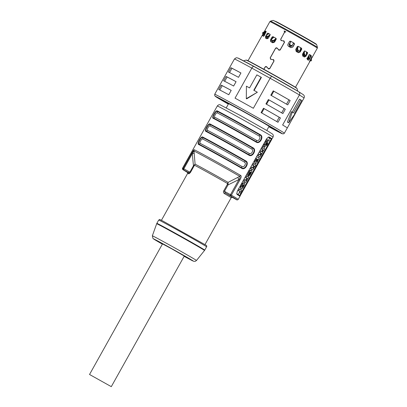 <?xml version="1.0" encoding="UTF-8"?>
<svg xmlns="http://www.w3.org/2000/svg" width="407" height="407" viewBox="0 0 407 407"><rect width="100%" height="100%" fill="white"/><g stroke="black" fill="none" stroke-linecap="round" stroke-linejoin="round"><path stroke-width="0.61" d="M263.533 36.304L264.006 34.88L263.41 34.549M265.959 31.38L265.725 31.797M264.347 34.264L264.006 34.88M271.347 42.053L271.052 40.191L270.492 39.866L270.782 41.723A27.183 0.422 29.2 0 1 272.726 42.781L274.588 42.099L276.17 39.265L275.966 38.304A27.183 0.422 -150.8 0 0 272.939 36.655L272.069 37.032L270.492 39.866M272.939 36.818L271.052 40.191M266.28 38.517L266.331 36.854L265.573 36.426L265.522 38.085A27.183 0.422 29.2 0 1 266.9 38.818L268.472 37.958L270.05 35.129L269.989 34.249A27.183 0.422 -150.8 0 0 267.852 33.115L267.15 33.593L265.573 36.426M268.264 33.399L267.613 34.559M280.794 39.27L284.493 32.255L284.162 30.937L284.91 31.934M266.931 66.972L266.025 66.672L265.552 66.926M269.597 68.834L268.223 68.488M274.104 60.791L272.797 59.61C273.713 59.905 274.008 60.516 273.677 61.437L273.763 61.488M277.391 48.255L276.49 47.955L276.017 48.209M280.052 50.117L278.683 49.771M284.569 42.074L283.257 40.888C284.172 41.188 284.468 41.799 284.137 42.72L284.223 42.771M263.822 69.236L265.074 66.997L265.74 66.494L266.427 66.606M266.214 31.502L262.871 33.837L263.243 34.473L262.673 35.821A27.183 0.422 29.2 0 1 263.309 36.131L264.489 35.053L266.203 31.451A27.183 0.422 -150.8 0 0 265.211 30.968L264.723 31.568L265.857 31.329A26.435 0.412 29.2 0 1 266.254 31.522M264.011 32.855L264.855 31.532M262.434 34.987L263.166 33.654M263.4 33.237L269.897 21.602A27.183 0.422 29.2 0 1 273.224 23.219A27.183 0.422 29.2 0 1 295.991 35.699A27.183 0.422 29.2 0 1 316.02 47.212A27.183 0.422 29.2 0 1 317.348 48.123L312.311 57.133A27.183 0.422 -150.8 0 0 312.042 56.904L311.574 57.484M298.234 46.332L297.288 46.652L295.706 49.481L296.189 51.48A27.183 0.422 29.2 0 1 298.311 52.686L298.346 52.706M298.311 52.686L300.173 52.025L299.715 51.781L297.853 52.442M298.143 46.296A26.435 0.412 29.2 0 1 301.216 48.041L301.556 48.219A27.183 0.422 -150.8 0 0 298.26 46.347L298.204 46.317M301.556 48.219L301.755 49.196L300.173 52.025M304.843 50.956A26.435 0.412 29.2 0 1 306.99 52.203L307.504 52.483L307.55 53.373L305.972 56.202L305.286 55.83L305.443 55.556M307.504 52.483A27.183 0.422 -150.8 0 0 304.95 50.997L304.09 51.368L302.508 54.197L302.757 56.069A27.183 0.422 29.2 0 1 304.405 57.021L305.972 56.202M289.591 41.351L287.932 44.292L287.774 45.325L288.507 46.327A27.183 0.422 29.2 0 1 290.852 47.639L290.959 47.695M290.852 47.639L292.867 47.059L290.674 47.558M287.932 44.292L289.514 41.458L290.537 41.188A26.435 0.412 29.2 0 1 294.042 43.152L294.449 44.226L292.867 47.059M294.042 43.152L294.175 43.213A27.183 0.422 -150.8 0 0 290.532 41.173M294.175 43.213L294.449 44.226M268.503 68.727L266.641 66.794M267.933 68.31L269.103 68.707L269.958 68.091L273.677 61.437M270.334 57.987L270.823 59.315L272.797 59.61M270.467 59.188L270.823 59.315M270.167 57.886L275.534 48.28L276.2 47.777L276.887 47.889M278.968 50.01L277.106 48.077M278.393 49.588L279.563 49.99L280.418 49.374L284.137 42.72M280.627 39.169L281.283 40.598L283.257 40.888M280.932 40.471L281.283 40.598M284.493 32.255L285.887 31.883A27.183 0.422 -150.8 0 0 284.162 30.937M284.569 32.301L280.952 38.777C280.606 39.683 280.881 40.278 281.776 40.568L281.334 40.41L281.786 40.669M278.866 50.219L280.26 49.858L284.468 42.333L283.76 40.868L281.99 40.7M284.122 41L283.526 40.965M277.554 48.606L279.019 50.295M277.615 48.677L277.34 48.509C276.628 47.904 275.971 47.985 275.371 48.759L270.492 57.494C270.151 58.405 270.426 59.005 271.316 59.29L270.874 59.127L271.327 59.391M273.662 59.722L271.53 59.417M273.799 59.819L273.301 59.585L274.008 61.05L269.8 68.574L268.406 68.941M267.094 67.323L268.559 69.017M267.155 67.394L266.88 67.226C266.163 66.621 265.512 66.707 264.911 67.476L263.904 69.282M310.175 57.992L311.258 55.545A27.183 0.422 -150.8 0 0 309.752 54.635L309.071 55.098L307.483 57.926L307.382 59.605A27.183 0.422 29.2 0 1 308.348 60.19L308.857 60.033L309.524 59.157L309.025 58.903L309.737 58.873L310.18 57.931L310.251 54.965M289.519 41.453L290.537 41.188M287.774 45.335L287.937 44.312M292.689 46.978L294.475 43.788M306.283 54.055L307.199 52.417M305.286 55.83L303.719 56.649M306.99 52.203L307.55 53.373M301.216 48.041L301.755 49.196M299.715 51.781L301.577 48.453M308.791 58.756L307.524 59.737M310.231 55.963L310.648 55.21L311.258 55.545M309.661 54.609A26.435 0.412 29.2 0 1 310.638 55.204L311.106 56.329M267.852 33.115L268.422 33.44A26.435 0.412 29.2 0 1 270.075 34.315M268.422 33.44L267.241 33.567M272.939 36.655L273.362 36.9A26.435 0.412 29.2 0 1 276.068 38.375M273.362 36.9L272.13 37.006M234.432 58.995L236.253 57.743L237.78 57.967L253.882 66.448C253.296 66.27 252.61 66.824 251.831 68.117L270.141 78.251L253.358 108.287A39.901 0.621 29.2 0 0 243.879 103.012A39.901 0.621 29.2 0 0 235.043 98.153L251.831 68.117A39.901 0.621 29.2 0 0 234.432 58.995L217.648 89.031A39.901 0.621 29.2 0 1 217.648 89.031L214.718 94.261L214.774 95.828L228.337 104.136A38.4 0.6 -150.8 0 1 215.99 96.551A38.4 0.6 -150.8 0 1 240.552 109.748A38.4 0.6 -150.8 0 1 279.085 131.649A38.4 0.6 -150.8 0 1 268.829 126.76L282.336 133.817L283.725 133.806L284.376 133.191A39.901 0.621 -150.8 0 0 240.959 108.237A39.901 0.621 -150.8 0 0 214.718 94.261M236.08 81.69A39.901 0.621 -150.8 0 0 226.012 76.409L227.075 76.989A38.899 0.605 29.2 0 1 236.055 81.7L233.649 86.04L236.055 81.7M226.012 76.409L223.58 80.764A39.901 0.621 29.2 0 1 233.649 86.04M240.944 72.98A39.901 0.621 -150.8 0 0 230.876 67.704L231.944 68.284A38.899 0.605 29.2 0 1 240.924 72.995L238.512 77.335L240.924 72.995M230.876 67.704L228.444 72.054A39.901 0.621 29.2 0 1 238.512 77.335M231.217 90.395A39.901 0.621 -150.8 0 0 221.149 85.114L222.212 85.699A38.899 0.605 29.2 0 1 231.191 90.405L228.78 94.75A39.901 0.621 29.2 0 0 218.712 89.469L221.149 85.114M228.77 94.739L231.191 90.405M222.212 85.699L219.8 90.008M231.944 68.284L229.533 72.594M227.075 76.989L224.669 81.298M246.311 98.662L257.346 92.257L246.632 98.865L246.311 98.662L246.413 86.187A39.901 0.621 29.2 0 1 249.572 87.927L256.868 74.868A39.901 0.621 29.2 0 1 258.964 76.023A39.901 0.621 29.2 0 1 261.085 77.203L261.391 77.396L254.105 90.435M261.085 77.203L253.79 90.262A39.901 0.621 29.2 0 1 257.132 92.119M253.882 66.448L271.596 76.251L270.141 78.251A39.901 0.621 29.2 0 1 299.41 94.958L304.07 97.939C304.68 96.551 304.36 95.421 303.103 94.546M253.866 66.438L271.596 76.251A37.403 0.585 29.2 0 1 298.596 91.661L303.235 94.622M298.596 91.661C299.761 92.481 300.03 93.579 299.41 94.958L282.626 124.995A39.901 0.621 29.2 0 1 287.296 127.966L284.376 133.191M287.388 122.131L291.376 111.681L292.216 112.149L299.501 99.15L300.702 99.817A39.901 0.621 29.2 0 1 301.775 100.504L294.475 113.563A39.901 0.621 29.2 0 1 294.943 113.889L288.655 122.833L287.388 122.131M304.07 97.939L287.296 127.956M300.702 99.817L293.401 112.876A39.901 0.621 29.2 0 0 292.216 112.149L288.655 122.833M268.366 99.557L265.929 103.907A39.901 0.621 29.2 0 1 282.87 113.578L285.302 109.229A39.901 0.621 -150.8 0 0 268.366 99.557L268.966 99.919A38.899 0.605 29.2 0 1 284.081 108.542L285.302 109.229M263.497 108.262L261.065 112.617A39.901 0.621 29.2 0 1 278.006 122.288L280.438 117.933A39.901 0.621 -150.8 0 0 263.497 108.262L264.102 108.623A38.899 0.605 29.2 0 1 279.212 117.247L280.438 117.933M273.229 90.853L270.797 95.202A39.901 0.621 29.2 0 1 287.734 104.874L290.171 100.519A39.901 0.621 -150.8 0 0 273.229 90.853L273.835 91.209A38.899 0.605 29.2 0 1 288.945 99.837L290.171 100.519M268.966 99.919L266.544 104.253M281.659 112.876L284.081 108.542M264.102 108.623L261.676 112.963M276.791 121.581L279.212 117.247M273.835 91.209L271.408 95.548M286.523 104.172L288.945 99.837M278.459 49.659L278.932 50.209M273.59 59.763L273.066 59.681M267.999 68.376L268.467 68.925M311.426 58.705L312.311 57.133L311.966 56.934M310.541 60.292L310.358 60.623L309.946 60.389M311.569 57.484L309.452 61.757A27.183 0.422 29.2 0 1 309.63 61.9L295.482 87.251M309.63 61.9L310.358 60.623M311.66 56.766L311.762 57.173M284.483 31.136L285.694 31.807M303.912 54.726A23.942 0.371 -150.8 0 0 302.767 54.055M298.051 51.343A23.942 0.371 -150.8 0 0 296.332 50.366M226.277 107.824L228.571 103.719A23.189 0.361 -150.8 0 1 229.034 103.892A23.189 0.361 29.2 0 1 229.696 104.212A23.189 0.361 -150.8 0 1 233.837 106.385A23.189 0.361 29.2 0 1 235.582 107.326A23.189 0.361 -150.8 0 1 242.653 111.192A23.189 0.361 29.2 0 1 243.824 111.844A23.189 0.361 29.2 0 1 245.014 112.5L242.653 111.192M253.118 117.033A23.189 0.361 29.2 0 1 255.469 118.356L253.118 117.033A23.189 0.361 -150.8 0 0 245.014 112.5M262.434 122.334A23.189 0.361 29.2 0 1 264.138 123.321L262.434 122.334A23.189 0.361 -150.8 0 0 255.469 118.356M269.994 126.521L265.776 124.283A23.189 0.361 29.2 0 1 269.063 126.348L266.768 130.454M229.034 103.892L229.696 104.212M233.837 106.385L235.582 107.326M269.047 126.368L273.473 128.581M269.907 126.562A27.93 0.438 -150.8 0 0 242.806 111.187A27.93 0.438 -150.8 0 0 224.435 101.414A27.93 0.438 -150.8 0 0 228.454 103.927M268.941 126.557A27.93 0.438 -150.8 0 0 273.189 128.663M263.695 32.708L263.421 32.25L264.219 31.771M263.802 32.891L262.8 33.567A27.615 0.432 -150.8 0 0 262.83 33.593L262.978 33.567M262.795 33.562L262.413 32.926L263.421 32.25M264.636 34.788L264.133 35.908M265.216 33.756L263.36 34.534L263.008 33.903L265.934 32.468M263.212 34.447L262.871 33.837A28.261 0.443 29.2 0 1 263.008 33.903M264.484 34.702L264.906 33.944M267.119 36.849L267.114 38.258A26.058 0.407 29.2 0 1 267.465 38.446L268.254 38.278M267.664 38.573L267.562 37.103M269.683 35.785L268.32 36.752L266.707 37.078L266.453 36.498L268.065 36.177L270.217 34.651M268.864 33.674L266.504 35.348L266.158 36.345A28.261 0.443 29.2 0 1 266.453 36.498M266.453 36.945L266.005 36.198L266.453 36.945A27.615 0.432 -150.8 0 1 266.707 37.078M272.079 40.324L272.344 41.89A26.058 0.407 29.2 0 1 272.843 42.16L274.374 41.575L275.941 38.767A1.994 1.038 -61.3 0 1 276.139 38.451M272.746 42.125L272.476 40.558M276.053 38.365L275.936 38.777A26.058 0.407 29.2 0 1 276.272 38.95M275.59 39.393L274.14 40.715L272.405 40.965L272.298 40.466L274.028 40.217L275.885 38.533M273.85 37.164L271.825 39.016L271.52 39.83L271.881 40.237A28.261 0.443 29.2 0 1 272.298 40.466M271.881 40.237L271.52 39.83M272.405 40.965A27.615 0.432 -150.8 0 0 272.044 40.766M292.129 45.635L291.86 45.884M291.768 46.047L290.084 46.525M291.875 46.093L290.191 46.571A26.058 0.407 29.2 0 0 289.591 46.235L289.112 44.541L290.878 41.377M293.635 42.928A1.994 0.3 -60.7 0 1 293.447 43.284L293.182 43.753M293.595 42.903L292.023 45.747M292.175 45.528L290.639 45.869L290.908 45.579L292.45 45.238M289.789 43.747L290.832 41.611L289.789 43.747L290.41 45.299A28.261 0.443 29.2 0 1 290.908 45.579M290.41 45.299L290.201 45.625A27.615 0.432 -150.8 0 1 290.639 45.869M289.586 44.073L290.201 45.625M290.913 41.402L290.629 41.936M298.234 46.347A1.994 0.738 119.6 0 1 298.051 46.708L296.484 49.517L296.871 51.17A26.058 0.407 29.2 0 1 297.415 51.48L298.987 50.936M298.667 50.773L297.095 51.313M300.727 47.787A1.994 0.956 -60.3 0 0 300.732 47.767L300.03 50.351L299.547 50.936L298.326 51.033A27.615 0.432 -150.8 0 0 297.929 50.809L298.326 50.59A28.261 0.443 29.2 0 1 298.784 50.85M299.547 50.936L298.326 51.033M298.031 46.744L297.624 48.982L297.227 49.201L297.929 50.809M297.624 48.982L298.326 50.59M297.227 49.201L297.863 46.836M304.258 54.823L302.92 55.484M304.467 51.002A1.994 1.328 120 0 1 304.385 51.16L302.813 53.968L302.991 55.51A26.058 0.407 29.2 0 1 303.413 55.754L304.751 55.093M306.532 51.933L306.201 54.736L304.726 55.535A27.615 0.432 -150.8 0 0 304.421 55.362L304.98 55.24A28.261 0.443 29.2 0 1 305.336 55.444L304.726 55.535M304.299 51.109A26.058 0.407 29.2 0 1 304.385 51.16L304.334 53.653L303.77 53.775L304.421 55.362M304.334 53.653L304.98 55.24M303.77 53.775L303.998 51.847M307.173 58.801L307.178 58.806A26.058 0.407 29.2 0 1 307.427 58.954L308.445 58.115L307.834 57.779L308.409 56.746M306.812 58.618L307.834 57.779M309.218 58.898L309.737 58.873A28.261 0.443 29.2 0 0 309.529 58.745L308.847 58.796A27.615 0.432 -150.8 0 1 309.025 58.903M309.147 54.569L309.081 57.265L308.399 57.316L308.847 58.796M309.081 57.265L309.529 58.745M308.399 57.316L308.425 56.247M311.223 58.099L311.375 60.775L310.627 60.791A27.615 0.432 -150.8 0 1 310.663 60.816L311.411 60.806L311.416 57.758M310.668 60.816L311.411 60.806A28.261 0.443 29.2 0 0 311.375 60.775M311.243 59.463L310.5 59.478L310.627 60.791M271.769 139.387L239.911 196.281A31.919 0.499 29.2 0 0 237.184 194.541L236.762 193.839L237.337 191.148L266.529 138.914L268.432 137.078L269.297 137.083A31.919 0.499 -150.8 0 1 272.024 138.823L273.031 137.134A31.919 0.499 29.2 0 0 238.299 117.17A31.919 0.499 29.2 0 0 217.302 105.988L182.514 168.239A31.919 0.499 -150.8 0 1 183.181 168.493L191.641 153.353L192.277 153.693C193.06 151.943 193.63 151.053 193.986 151.017A2.493 2.391 -63.8 0 1 194.317 149.771C193.986 149.481 193.096 150.676 191.641 153.353M242.033 166.529A1.496 0.931 -60.1 0 0 241.814 167.877A31.67 0.493 -150.8 0 0 198.926 144.139A0.499 0.463 -63 0 0 198.514 144.404C196.785 143.819 201.165 135.979 202.65 137.001A0.499 0.463 -63 0 0 202.64 137.495A31.67 0.493 29.2 0 1 245.528 161.233C248.86 162.892 244.922 169.938 241.814 167.877A0.499 0.31 119.9 0 1 241.738 168.325C245.223 170.625 249.598 162.79 245.874 160.928A0.499 0.31 119.9 0 1 245.528 161.233A1.496 0.931 -60.1 0 0 244.485 162.144A30.922 0.483 -150.8 0 0 202.61 138.965C201.699 138.319 199.084 142.994 200.163 143.35A30.922 0.483 29.2 0 1 242.033 166.529C244.088 167.903 246.698 163.227 244.485 162.144M249.333 153.47A1.496 0.931 -60.1 0 0 249.109 154.818A0.499 0.31 119.9 0 1 249.038 155.265C252.518 157.565 256.898 149.73 253.174 147.868A0.499 0.31 119.9 0 1 252.823 148.173C256.156 149.832 252.218 156.878 249.109 154.818A31.67 0.493 29.2 0 0 206.222 131.079A0.499 0.463 -63 0 0 205.81 131.344C204.085 130.759 208.46 122.924 209.946 123.942A0.499 0.463 -63 0 0 209.936 124.435C208.603 123.509 204.665 130.555 206.222 131.079A1.496 1.389 117 0 0 207.458 130.291A30.922 0.483 29.2 0 1 249.333 153.47C251.384 154.843 253.999 150.168 251.78 149.084A30.922 0.483 -150.8 0 0 209.91 125.905C209 125.259 206.385 129.935 207.458 130.291M256.629 140.41A1.496 0.931 -60.1 0 0 256.41 141.758A31.67 0.493 -150.8 0 0 213.522 118.02A0.499 0.463 -63 0 0 213.11 118.284C211.381 117.699 215.761 109.865 217.246 110.882A0.499 0.463 -63 0 0 217.236 111.376A31.67 0.493 29.2 0 1 260.124 135.114C263.456 136.772 259.518 143.819 256.41 141.758A0.499 0.31 119.9 0 1 256.334 142.211C259.819 144.505 264.199 136.671 260.47 134.809A0.499 0.31 119.9 0 1 260.124 135.114A1.496 0.931 -60.1 0 0 259.081 136.024A30.922 0.483 -150.8 0 0 217.206 112.846C216.295 112.2 213.685 116.875 214.759 117.231A30.922 0.483 29.2 0 1 256.629 140.41C258.684 141.784 261.299 137.108 259.081 136.024M200.163 143.35A1.496 1.389 117 0 1 198.926 144.139C197.364 143.615 201.307 136.569 202.64 137.495A1.496 1.389 117 0 1 202.61 138.965M214.759 117.231A1.496 1.389 117 0 1 213.522 118.02C211.966 117.496 215.903 110.45 217.236 111.376A1.496 1.389 117 0 1 217.206 112.846M189.591 173.545A25.936 0.402 29.2 0 1 188.395 172.527L183.547 169.841L183.816 168.834L183.181 168.493A0.997 0.977 -65 0 0 183.547 169.841L187.719 172.609L182.931 169.668L182.417 168.981L182.514 168.239M188.395 172.527L189.865 172.181L183.816 168.834L192.277 153.693L193.452 165.756L195.085 164.128L190.445 172.497L188.736 173.865A0.997 0.951 -63.6 0 0 188.395 172.527M239.83 180.021C241.371 177.396 241.605 175.839 240.537 175.356A2.493 1.735 120.1 0 1 239.723 176.333C240.298 176.877 240.038 177.945 238.96 179.533L239.83 180.021L231.369 195.162A0.997 0.748 120.2 0 1 230.225 195.675L230.499 194.668L224.45 191.326L225.371 192.994L230.225 195.675A30.922 0.483 -150.8 0 1 236.238 199.522L232.066 197.212L236.238 199.522A0.997 0.977 115 0 0 236.375 199.583M237.734 177.406L239.723 176.333A31.583 0.493 29.2 0 0 193.986 151.017L195.085 164.128A25.27 0.392 29.2 0 1 228.068 182.387L237.734 177.406L238.96 179.533L230.499 194.668L231.369 195.162A31.919 0.499 -150.8 0 1 238.243 199.384L240.227 195.823M227.294 184.483L228.042 184.9L224.45 191.326L223.702 190.903L227.294 184.483L228.068 182.387L228.042 184.9L238.96 179.533M194.404 164.881L194.566 165.278A24.939 0.387 29.2 0 1 209.066 173.128A24.939 0.387 29.2 0 1 227.62 183.572L228.169 183.572M223.702 190.903C223.209 191.89 223.407 192.77 224.293 193.544A0.997 0.677 120 0 1 225.371 192.994A25.936 0.402 29.2 0 1 232.214 197.232M231.344 196.81L232.265 197.242L231.171 197.716A24.939 0.387 29.2 0 0 224.293 193.544M89.53 374.486L162.515 243.895L172.095 249.028L184.285 256.059L111.299 386.65L89.53 374.486L111.299 386.65M237.184 194.541L237.037 193.89A31.42 0.488 29.2 0 1 239.718 195.604L239.911 196.281M237.871 190.313A29.528 0.463 29.2 0 1 239.835 191.605L240.7 192.084A30.525 0.478 -150.8 0 0 238.726 190.786L237.871 190.313L238.706 188.823L239.56 189.296A30.525 0.478 29.2 0 1 241.534 190.588L240.7 192.084M262.429 146.372L263.4 144.638L264.367 144.566L265.949 141.738L265.557 140.781L266.499 139.097L267.348 139.57L267.801 143.595L266.768 145.441L263.283 146.846L262.429 146.372M258.827 156.303L259.671 156.771A30.525 0.478 -150.8 0 0 258.236 155.876L257.387 155.403A29.528 0.463 29.2 0 1 258.827 156.303L259.671 156.771C260.022 156.843 260.516 156.273 261.152 155.057L263.624 150.208A30.525 0.478 -150.8 0 1 263.772 150.315L264.57 148.886A30.525 0.478 29.2 0 0 262.785 147.741L261.945 149.237L261.096 148.764A29.528 0.463 29.2 0 1 262.413 149.588L262.169 150.692L261.38 151.404M257.387 155.403L258.221 153.907L259.071 154.38A30.525 0.478 29.2 0 1 260.378 155.194L261.111 154.568L261.386 153.363A30.525 0.478 -150.8 0 0 260.093 152.554L259.239 152.086A29.528 0.463 29.2 0 1 260.541 152.895L260.266 154.1L259.534 154.726M259.239 152.086L260.073 150.59L260.928 151.063A30.525 0.478 29.2 0 1 262.225 151.867L263.014 151.165L263.258 150.051A30.525 0.478 -150.8 0 0 261.945 149.237M261.096 148.764L261.93 147.273L262.785 147.741M254.589 160.277L254.782 162.993M255.769 158.165A30.525 0.478 -150.8 0 1 256.99 158.903L256.13 158.455L254.828 159.809M256.13 158.455L256.14 158.435A29.528 0.463 29.2 0 0 255.754 158.196M251.551 169.322L252.396 169.79A30.525 0.478 -150.8 0 0 250.961 168.89L250.112 168.422A29.528 0.463 29.2 0 1 251.551 169.322L252.396 169.79C252.747 169.861 253.24 169.287 253.876 168.076L254.66 166.305A30.525 0.478 -150.8 0 1 254.97 166.549L255.805 165.054A30.525 0.478 29.2 0 0 253.831 163.762L252.996 165.252L252.142 164.779A29.528 0.463 29.2 0 1 253.403 165.563L253.078 166.956L252.259 167.745M250.112 168.422L250.946 166.926L251.796 167.399A30.525 0.478 29.2 0 1 253.103 168.213L253.922 167.425L253.078 166.956M252.142 164.779L252.981 163.288L253.831 163.762M247.705 175.448L248.509 175.89C249.155 176.134 249.893 175.407 250.727 173.708C251.76 171.917 252.05 170.864 251.597 170.553C250.773 170.141 249.837 170.833 248.784 172.614L248.178 175.595L249.323 172.944L250.595 171.937L248.418 175.834A30.525 0.478 -150.8 0 1 248.509 175.89L247.746 175.468M247.675 172.649L247.334 175.127L248.178 175.595M251.516 170.502L250.712 170.06L248.285 171.556M244.002 181.344A30.525 0.478 -150.8 0 1 245.436 182.239C245.787 182.311 246.281 181.741 246.917 180.525L247.715 178.678A30.525 0.478 -150.8 0 1 247.863 178.78L248.662 177.35A30.525 0.478 29.2 0 0 246.871 176.211L246.037 177.706A30.525 0.478 -150.8 0 1 247.288 178.485L246.968 179.879L246.143 180.662A30.525 0.478 29.2 0 0 244.836 179.848L244.002 181.344L243.152 180.871A29.528 0.463 29.2 0 1 244.592 181.771L244.622 181.792M243.152 180.871L243.986 179.38L244.836 179.848M246.037 177.706L245.182 177.233A29.528 0.463 29.2 0 1 246.444 178.017L246.118 179.411L245.299 180.199M245.182 177.233L246.021 175.738L246.871 176.211M240.506 188.466L240.588 185.333M241.183 184.264L243.691 182.631M238.176 194.587L239.845 191.611M267.928 141.366L269.709 138.11A29.528 0.463 29.2 0 0 268.366 137.21M239.56 189.296L238.726 190.786M267.15 144.363L267.017 142.928L265.924 144.877L267.14 144.388L266.432 143.971M267.348 139.57L266.407 141.254L265.557 140.781M263.283 146.846L264.255 145.106L265.211 145.034L266.794 142.211L266.407 141.254M267.14 144.388L266.422 143.992M266.794 142.211L265.949 141.738M265.211 145.034L264.367 144.566M264.255 145.106L263.4 144.638M260.928 151.063L260.093 152.554M259.071 154.38L258.236 155.876M256.98 158.923L255.677 160.282C254.935 161.671 254.894 162.719 255.56 163.426C256.237 163.517 256.898 162.876 257.545 161.513L258.338 159.676A30.525 0.478 -150.8 0 1 258.481 159.778L259.284 158.348A30.525 0.478 29.2 0 0 256.603 156.67M256.441 160.246L257.779 159.31L257.56 160.902L256.385 161.864L256.441 160.246M254.716 162.958L255.591 163.441L255.006 164.489M257.56 160.902L256.715 160.429L256.135 161.258M256.715 160.429L257.143 159.396M256.99 158.903L256.14 158.435M253.922 167.425L254.248 166.031A30.525 0.478 -150.8 0 0 252.996 165.252M251.796 167.399L250.961 168.89M254.97 166.549L254.64 166.366M252.126 169.638L251.612 170.558L250.712 170.06M250.875 172.171L250.519 173.535L249.577 174.491L250.875 172.171M248.418 175.834L247.573 175.366M244.536 183.099C243.661 182.85 242.72 183.567 241.717 185.261C240.802 186.981 240.664 188.197 241.295 188.904C241.956 189.031 242.725 188.217 243.605 186.457C244.638 184.803 244.948 183.679 244.536 183.099L243.666 182.616M242.287 185.607L243.681 184.636L243.376 186.299L242.15 187.368L242.287 185.607M243.376 186.299L242.531 185.831L241.895 186.747M242.531 185.831L242.999 184.722M239.718 195.604L240.827 193.417L239.306 192.572M268.503 140.339L270.024 141.178L240.827 193.417L241.371 193.727M270.563 141.494L270.024 141.178L271.347 139.016A31.42 0.488 -150.8 0 0 268.661 137.301L268.127 137.22M272.024 138.823L271.347 139.016L269.709 138.11M268.625 137.281L269.297 137.083M236.721 193.503L237.037 193.89M265.776 124.283A23.189 0.361 -150.8 0 0 264.138 123.321M228.419 103.994A30.922 0.483 29.2 0 1 221.825 99.944A30.922 0.483 29.2 0 1 242.16 110.78A30.922 0.483 29.2 0 1 275.809 130.113A30.922 0.483 29.2 0 1 268.905 126.623M268.859 126.704A35.16 0.549 -150.8 0 0 279.507 132.183A35.16 0.549 -150.8 0 0 241.249 110.195A35.16 0.549 -150.8 0 0 218.121 97.878A35.16 0.549 -150.8 0 0 228.373 104.075M270.502 21.123L273.097 20.391A24.98 0.392 29.2 0 1 276.155 21.876A24.98 0.392 29.2 0 1 300.6 35.338A24.98 0.392 29.2 0 1 316.702 44.76L317.44 47.354A26.887 0.417 -150.8 0 0 300.107 37.215A26.887 0.417 -150.8 0 0 273.789 22.726A26.887 0.417 -150.8 0 0 270.502 21.123L269.897 21.602M265.211 30.968L265.857 31.329M247.202 60.536A28.617 0.448 29.2 0 1 265.527 70.177A28.617 0.448 29.2 0 1 296.077 87.851M297.018 88.517L293.773 86.213L265.522 70.177L254.049 63.899L246.143 60.078A29.146 0.453 29.2 0 1 265.303 70.294A29.146 0.453 29.2 0 1 297.018 88.517L297.776 91.178M296.917 90.669A31.202 0.488 -150.8 0 0 263.858 71.805A31.202 0.488 -150.8 0 0 244.363 61.299M237.836 58.033A37.403 0.585 29.2 0 1 253.846 66.427M228.358 104.1A36.406 0.57 29.2 0 1 217.837 97.578A36.406 0.57 29.2 0 1 240.98 110.022A36.406 0.57 29.2 0 1 277.218 130.606A36.406 0.57 29.2 0 1 268.849 126.73M276.826 21.927A24.272 0.376 29.2 0 1 304.258 37.083A24.272 0.376 29.2 0 1 314.845 43.544M264.718 34.061L264.367 33.43M268.32 36.752L268.065 36.177M268.081 33.725A26.058 0.407 29.2 0 1 268.488 33.939M274.14 40.715L274.028 40.217M272.802 37.057A26.058 0.407 29.2 0 1 273.529 37.454M293.447 43.284A26.058 0.407 29.2 0 1 294.444 43.844M289.748 41.214A26.058 0.407 29.2 0 1 290.679 41.733M297.512 46.398A26.058 0.407 29.2 0 1 298.051 46.708M300.625 48.174A26.058 0.407 29.2 0 1 301.465 48.652M306.481 52.376A26.058 0.407 29.2 0 1 307.036 52.701M240.537 175.356A31.919 0.499 -150.8 0 0 214.113 160.444A31.919 0.499 -150.8 0 0 194.317 149.771M198.514 144.404A31.919 0.499 29.2 0 1 217.374 154.604A31.919 0.499 29.2 0 1 241.738 168.325M245.874 160.928A31.919 0.499 -150.8 0 0 221.51 147.207A31.919 0.499 -150.8 0 0 202.65 137.001M205.81 131.344A31.919 0.499 29.2 0 1 224.674 141.55A31.919 0.499 29.2 0 1 249.038 155.265M253.174 147.868A31.919 0.499 -150.8 0 0 228.81 134.147A31.919 0.499 -150.8 0 0 209.946 123.942M213.11 118.284A31.919 0.499 29.2 0 1 231.97 128.49A31.919 0.499 29.2 0 1 256.334 142.211M260.47 134.809A31.919 0.499 -150.8 0 0 236.106 121.088A31.919 0.499 -150.8 0 0 217.246 110.882M209.91 125.905A1.496 1.389 117 0 0 209.936 124.435A31.67 0.493 -150.8 0 1 252.823 148.173A1.496 0.931 -60.1 0 0 251.78 149.084M161.431 220.279L187.637 173.387A24.939 0.387 29.2 0 1 188.736 173.865M194.144 153.276L192.277 153.693M194.032 166.071L193.452 165.756L189.865 172.181L190.445 172.497M158.699 220.05A27.432 0.427 29.2 0 1 176.74 229.66A27.432 0.427 29.2 0 1 206.588 246.815L204.741 250.117A27.432 0.427 -150.8 0 0 174.893 232.962A27.432 0.427 -150.8 0 0 156.853 223.357L158.699 220.05C160.653 219.48 157.809 218.696 162.495 220.823L205.22 244.77C206.603 245.375 207.056 246.062 206.588 246.815M152.345 235.821L152.981 238.492L162.368 244.154A22.823 0.356 -150.8 0 1 153.754 238.934A22.823 0.356 -150.8 0 1 168.488 246.835A22.823 0.356 -150.8 0 1 191.677 260.027A22.823 0.356 -150.8 0 1 184.137 256.318L193.707 261.299L195.263 261.325L196.484 260.495A25.285 0.397 -150.8 0 0 168.971 244.678A25.285 0.397 -150.8 0 0 152.345 235.821L156.68 223.728A27.396 0.427 29.2 0 1 174.7 233.328A27.396 0.427 29.2 0 1 204.512 250.463L204.741 250.117M263.258 150.051L262.413 149.588M263.014 151.165L262.169 150.692M261.386 153.363L260.541 152.895M261.111 154.568L260.266 154.1M255.677 160.282L254.848 159.819M254.248 166.031L253.403 165.563M248.784 172.614L247.955 172.151M250.519 173.535L250.208 173.362M247.288 178.485L246.444 178.017M246.968 179.879L246.118 179.411M241.717 185.261L240.883 184.798M262.576 34.692L248.026 60.729M273.097 20.391L276.801 21.912C284.361 25.845 307.31 38.68 313.945 42.689L316.702 44.76M217.389 97.375L240.985 110.027C258.206 119.561 277.508 130.55 280.362 132.59L280.321 132.55M271.596 76.251L298.657 91.697M246.143 60.078L243.483 60.831M317.44 47.354L317.348 48.123M224.435 101.414L224.359 101.134M262.8 33.567L262.413 32.921M217.302 105.988C218.773 104.121 220.355 104.843 220.07 104.772L240.044 115.334L267.892 131.115L272.624 134.142C272.415 133.934 273.85 134.905 273.031 137.134M236.238 199.522A0.997 0.997 0 0 0 236.299 199.552C236.899 200.117 237.546 200.056 238.243 199.384M156.68 223.728L156.853 223.357M196.484 260.495L204.512 250.463M204.965 244.607L231.171 197.716M187.637 173.387L187.464 172.207M240.735 190.023L241.341 188.929M244.582 183.13L245.167 182.092M248.046 176.938L248.601 175.941M258.664 157.936L259.401 156.619M263.955 148.469L265.043 146.52M254.746 162.978L255.591 163.441"/></g></svg>
